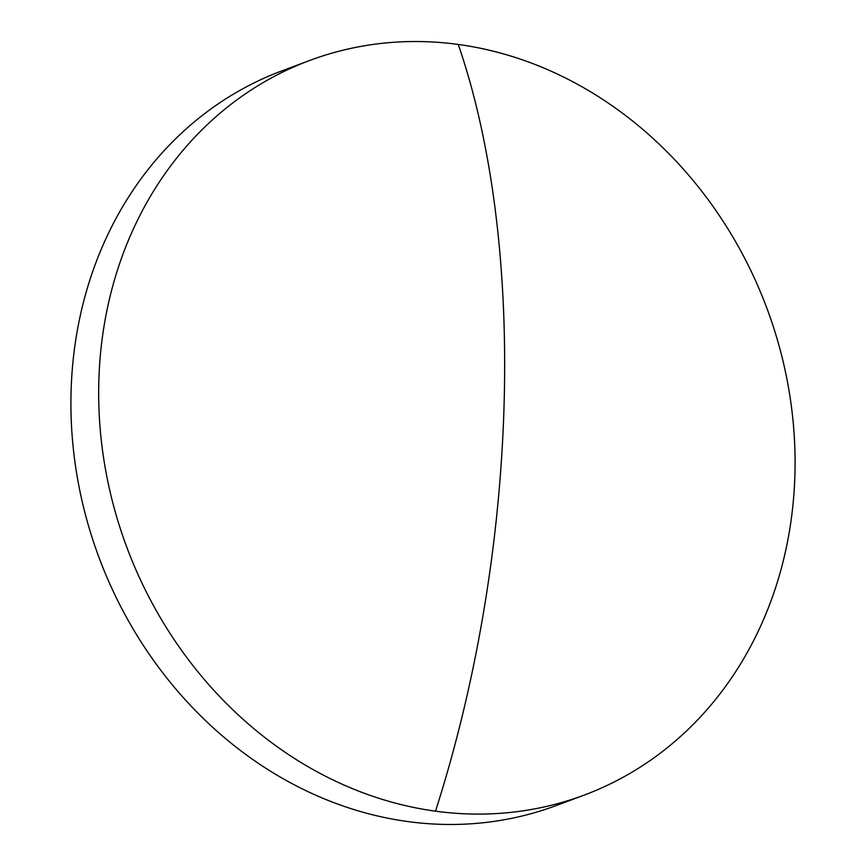 <?xml version="1.0" encoding="UTF-8"?>
<svg xmlns="http://www.w3.org/2000/svg" width="866" height="866" viewBox="0 0 866 866"><rect width="100%" height="100%" fill="white"/><g stroke="black" fill="none" stroke-linecap="round" stroke-linejoin="round"><path stroke-width="1.3" d="M584.204 795.096L556.448 805.477A392.125 341.626 -110.5 0 1 407.745 821.553A392.125 341.626 -110.5 0 1 71.099 390.728A392.125 341.626 -110.5 0 1 281.796 70.904L309.552 60.523A392.125 341.626 -110.5 0 1 458.255 44.447A392.125 341.626 -110.5 0 1 794.901 475.272A392.125 341.626 -110.5 0 1 584.204 795.096A392.125 341.626 -110.5 0 1 435.501 811.171A392.125 341.626 -110.5 0 1 98.854 380.347A392.125 341.626 -110.5 0 1 309.552 60.523M435.501 811.171A681.12 302.786 -82.2 0 0 458.255 44.447"/></g></svg>
